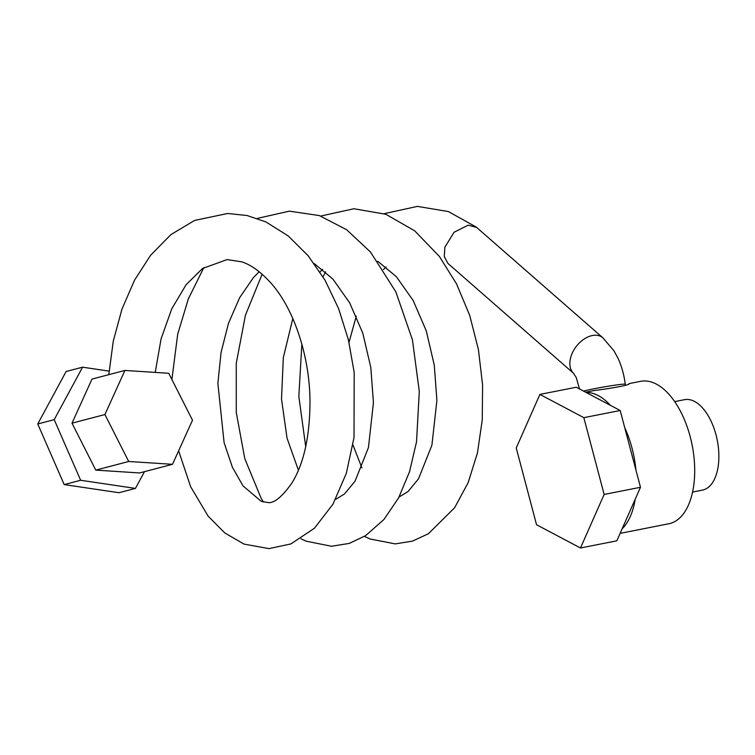 <?xml version="1.0" encoding="UTF-8"?>
<svg xmlns="http://www.w3.org/2000/svg" width="755" height="755" viewBox="0 0 755 755"><rect width="100%" height="100%" fill="white"/><g stroke="black" fill="none" stroke-linecap="round" stroke-linejoin="round"><path stroke-width="1.13" d="M539.891 394.412L576.244 387.239L620.185 410.493L640.485 487.277L616.835 540.816L580.491 547.988L536.541 524.744L516.241 447.951L539.891 394.412L583.841 417.666L604.142 494.449L580.491 547.988M620.185 410.493L583.841 417.666M640.485 487.277L604.142 494.449M674.696 401.613L684.549 399.669A46.102 24.235 78.8 0 1 717.25 440.203A46.102 24.235 78.8 0 1 702.395 490.127L692.552 492.071M144.498 471.658L135.447 488.409L118.988 492.722L64.184 484.587L37.75 423.97L66.119 371.498L82.578 367.185L109.069 371.111M135.447 488.409L80.643 480.265L54.209 419.657L82.578 367.185M37.75 423.97L54.209 419.657M64.184 484.587L80.643 480.265M172.499 464.316L139.581 472.951L95.781 470.12L71.999 423.177L92.006 379.076L124.924 370.441L168.724 373.281L192.506 420.214L172.499 464.316L128.709 461.484L104.917 414.542L124.924 370.441M71.999 423.177L104.917 414.542M95.781 470.12L128.709 461.484M620.129 533.37L668.76 523.772A72.593 38.165 -101.2 0 0 692.146 445.157A72.593 38.165 -101.2 0 0 640.646 381.332L628.972 383.634M622.111 528.868A72.593 38.165 -101.2 0 0 635.21 499.225M635.955 470.148A72.593 38.165 -101.2 0 0 624.715 427.623M610.38 405.303A72.593 38.165 -101.2 0 0 586.05 392.43M628.981 383.672L629.17 383.672C630.472 385.107 608.445 388.797 594.157 390.543L585.597 392.194M603.226 338.136A23.046 15.26 127.5 0 0 602.971 337.9L476.641 227.434L468.26 225.16L454.076 232.247L444.855 247.215L444.27 256.596L447.913 263.419M625.253 384.286A23.046 1.076 169.9 0 0 625.263 384.248A23.046 1.076 169.9 0 0 609.379 386.031A23.046 1.076 169.9 0 0 584.087 390.92A23.046 1.076 169.9 0 0 583.483 391.071M602.971 337.9A23.046 15.26 127.5 0 0 602.82 337.768A23.046 15.26 127.5 0 0 584.993 338.495A23.046 15.26 127.5 0 0 570.733 357.332A23.046 15.26 127.5 0 0 573.394 373.168A23.046 15.26 127.5 0 0 573.602 373.376M155.228 372.404L161.07 338.901L171.744 308.842L186.126 284.682L202.529 268.497L227.057 259.597L241.789 261.843C250.802 264.788 260.003 271.319 269.412 281.417C294.139 307.511 310.683 358.606 309.965 405.114C309.408 438.749 303.284 464.882 291.59 483.53C281.662 497.252 273.763 503.585 267.893 502.528L261.249 501.339L243.025 485.909L232.398 467.222L224.103 442.647L217.874 383.285L221.073 352.377L228.52 323.244L239.609 297.753L253.302 277.764L259.144 271.715M314.25 263.589L332.88 279.048L349.688 302.859L362.806 333.21L370.809 367.487L373.432 402.745L368.44 447.583L355.058 481.161L344.535 493.949L335.616 499.376M377.717 261.23L396.347 276.679L413.155 300.49L426.273 330.841L434.276 365.118L436.9 400.377L431.907 445.214L418.525 478.793L408.002 491.571L399.084 497.007M108.805 374.669L113.278 341.118L121.932 309.22L134.513 280.209L150.66 255.199L170.951 234.588L194.592 220.432L227.727 213.476L247.159 215.534L265.902 221.913L288.297 235.994L308.144 255.747L325.065 280.265L338.608 308.606L348.385 339.712L354.189 372.441L354.019 437.532L346.318 473.347L332.983 504.142L314.429 528.236L290.911 543.921L268.997 548.611L244.073 544.119L224.754 532.917L208.125 516.156L190.609 486.682L178.633 450.801M171.885 379.51L177.708 334.144L188.363 298.838L203.841 267.6M257.257 218.412L289.325 211.155L319.327 215.571L346.611 229.709L370.45 251.981L395.837 291.836L412.438 339.835L419.299 391.496L416.524 441.854L409.559 471.658L398.612 497.894L383.908 519.525L365.665 535.625L349.254 543.411L331.492 546.261L306.143 541.184L300.971 538.768M263.401 502.028L261.041 498.045L244.771 458.625L236.268 412.457L236.268 363.278L245.403 315.288L262.117 274.216M320.715 216.043L353.916 208.757L385.833 214.269L414.655 230.813L439.382 256.436L456.53 283.871L469.733 315.448L478.434 349.688L482.587 385.012L482.256 419.912L477.453 452.906L468.157 482.653L454.595 507.794L428.415 533.719L412.438 541.137L395.195 543.893L369.941 538.957L364.439 536.399M305.718 446.696L298.829 396.394L301.877 343.978M323.017 276.783L325.584 271.847M384.182 213.674L417.43 206.389L448.385 211.56L476.716 227.34M298.423 470.261L287.032 438.127L281.511 399.036L283.323 357.625L292.808 318.506M319.969 271.923L322.611 269.346M361.89 467.892L352.953 444.931M349.008 342.364L356.275 316.147M383.436 269.554L386.079 266.977M602.811 337.778L613.947 350.782L617.986 358.219C621.686 366.25 624.102 374.924 625.253 384.248L625.357 385.276M573.394 373.159L576.188 377.415L579.519 388.976M573.8 373.536L447.923 263.429"/></g></svg>
